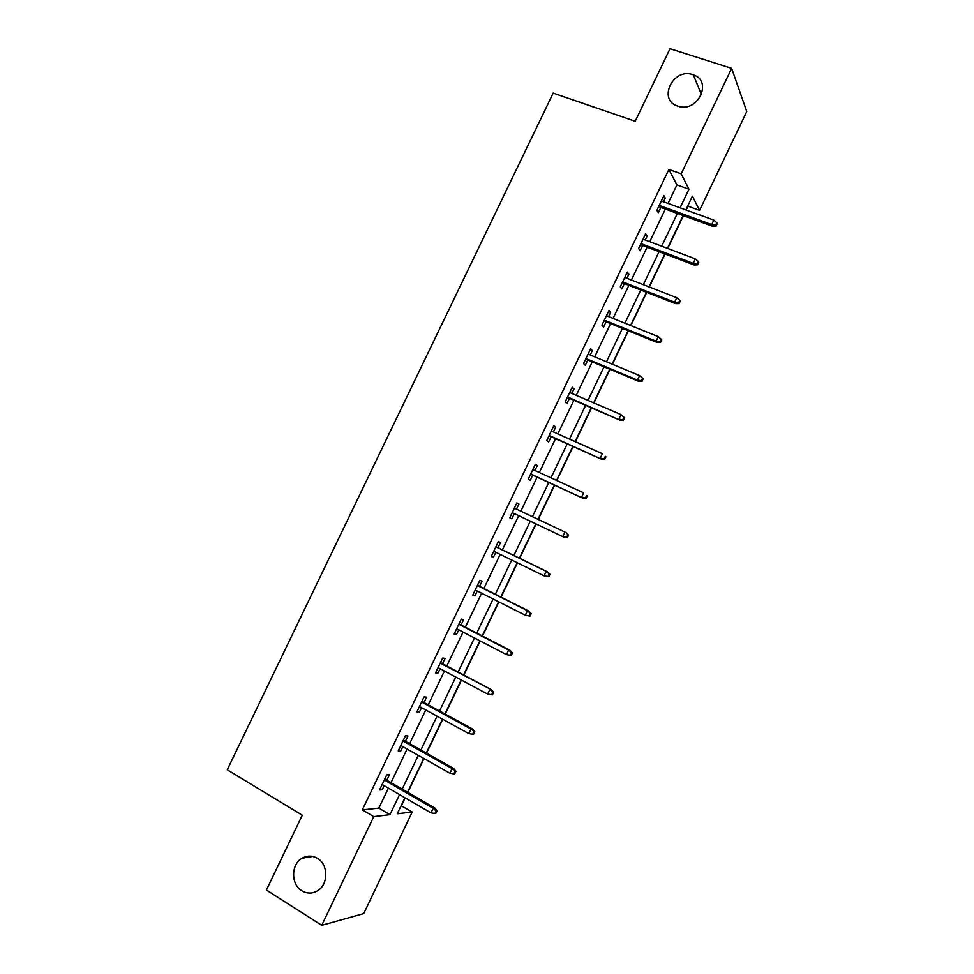 <?xml version="1.0" encoding="UTF-8"?>
<svg xmlns="http://www.w3.org/2000/svg" width="974" height="974" viewBox="0 0 974 974"><rect width="100%" height="100%" fill="white"/><g stroke="black" fill="none" stroke-linecap="round" stroke-linejoin="round"><path stroke-width="1.46" d="M317.402 858.313C328.396 864.425 328.603 884.307 317.658 890.686C312.398 893.815 307.127 893.84 301.855 890.76C290.727 884.38 290.958 864.242 302.147 858.204C307.236 855.367 312.325 855.403 317.402 858.313M692.806 74.645L693.318 74.815C713.09 81.037 697.737 113.033 678.208 106.239L677.734 106.093C657.316 100.103 673.01 67.364 692.806 74.645M401.105 805.729L412.233 811.987L363.716 913.6L321.761 925.3L266.401 890.041L302.293 815.201L227.246 769.789L553.183 93.102L635.206 121.275L670.015 48.7L731.644 68.363L746.754 111.572L699.563 210.36L692.417 196.127L685.83 209.909M686.098 210.007L687.948 206.147L699.563 210.36M401.446 805.693L405.184 797.876M407.814 792.361L423.97 758.551M426.527 753.206L442.732 719.299M445.215 714.1L461.469 680.096M463.88 675.055L480.17 640.965M482.507 636.071L498.834 601.883M501.099 597.147L517.486 562.875M519.678 558.285L536.077 523.963M538.245 519.422L554.596 485.21M556.824 480.535L573.077 446.518M575.378 441.709L591.547 407.887M593.909 402.944L609.967 369.316M612.403 364.239L628.376 330.807M630.872 325.596L646.748 292.358M649.305 287.001L665.096 253.97M667.726 248.48L683.419 215.631M668.042 203.432L676.906 184.914L668.858 169.452L362.34 809.881L378.825 808.116L388.395 788.136M391.012 782.658L407.095 749.03M409.64 743.698L425.772 709.985M428.243 704.811L444.412 671.001M446.81 665.972L463.027 632.065M465.353 627.207L481.619 593.203M483.871 588.491L500.186 554.401M502.365 549.847L518.692 515.696M520.846 511.192L537.124 477.163M539.34 472.512L555.533 438.677M557.822 433.893L573.905 400.253M576.255 395.334L592.253 361.902M594.676 356.837L610.576 323.587M613.06 318.401L628.863 285.345M631.408 280.025L647.126 247.165M649.743 241.698L665.364 209.033M663.513 201.788L665.279 198.099L663.903 195.616L656.878 210.311L658.29 212.722L660.847 207.377M645.238 240.006L647.089 236.134L645.628 233.821L638.591 248.54L640.076 250.781L642.633 245.46M626.927 278.272L628.863 274.23L627.317 272.087L620.268 286.819L621.85 288.901L624.383 283.592M608.592 316.599L610.613 312.386L608.981 310.414L601.92 325.17L603.588 327.069L606.108 321.785M590.232 354.986L592.326 350.591L590.621 348.802L583.548 363.57L585.289 365.311L587.809 360.039M571.835 393.435L574.027 388.857L572.225 387.238L565.139 402.043L566.978 403.601L569.486 398.342M553.415 431.945L555.691 427.184L553.804 425.735L546.718 440.565L548.63 441.94L551.126 436.717M534.97 470.503L537.319 465.572L535.359 464.294L528.249 479.147L530.258 480.352L532.741 475.142M516.488 509.134L518.935 504.021L516.877 502.913L509.767 517.791L511.849 518.825L514.333 513.627M498.018 547.729L500.514 542.53L498.371 541.593L491.249 556.495L493.416 557.347L495.851 552.282M479.561 586.324L482.069 581.088L479.841 580.334L472.707 595.248L474.959 595.93L477.309 591.035M461.067 624.991L463.587 619.707L461.274 619.135L454.127 634.074L456.477 634.585L458.742 629.849M442.537 663.708L445.081 658.387L442.683 657.998L435.524 672.961L437.959 673.29L440.138 668.712M423.994 702.485L426.551 697.128L424.067 696.909L416.896 711.897L419.417 712.055L421.523 707.648M405.415 741.324L407.984 735.93L405.415 735.894L398.232 750.905L400.838 750.881L402.871 746.644M386.8 780.223L389.393 774.793L386.739 774.939L379.543 789.963L382.234 789.756L384.182 785.689M321.761 925.3L373.748 816.626L389.977 814.678L399.559 794.614M362.34 809.881L373.748 816.626M668.858 169.452L681.203 173.822L731.644 68.363M680.059 207.815L688.947 189.224L681.203 173.822M402.189 789.11L418.321 755.361M420.878 750.017L437.058 716.182M439.542 710.983L455.759 677.052M458.17 672.011L474.435 637.982M476.761 633.1L493.075 598.986M495.34 594.25L511.691 560.038M513.882 555.46L530.258 521.2M532.425 516.67L548.752 482.52M550.98 477.857L567.209 443.901M569.498 439.091L585.642 405.342M588.004 400.399L604.038 366.833M606.473 361.768L622.423 328.396M624.906 323.185L640.77 290.008M643.315 284.664L659.081 251.694M661.699 246.203L677.368 213.428M404.928 797.73L397.246 813.801L412.233 811.987M683.139 215.534L667.446 248.37M664.828 253.861L649.037 286.904M646.48 292.249L630.604 325.486M628.108 330.697L612.135 364.13M609.7 369.207L593.641 402.834M591.279 407.777L575.11 441.587M572.822 446.396L556.568 480.413M554.328 485.089L537.977 519.3M535.81 523.829L519.41 558.163M517.218 562.741L500.843 597.013M498.578 601.749L482.24 635.937M479.902 640.831L463.612 674.921M461.201 679.962L444.96 713.954M442.476 719.153L426.271 753.06M423.714 758.417L407.558 792.215M676.906 184.914L688.947 189.224M378.825 808.116L389.977 814.678M663.099 197.308L665.279 198.099M644.91 235.318L647.089 236.134M626.696 273.39L628.863 274.23M608.458 311.522L610.613 312.386M590.183 349.703L592.326 350.591M571.884 387.944L574.027 388.857M553.561 426.247L555.691 427.184M535.213 464.61L537.319 465.572M516.829 503.022L518.935 504.021M491.334 556.324L493.416 557.347M472.877 594.883L474.959 595.93M454.408 633.502L456.477 634.585M435.902 672.182L437.959 673.29M417.359 710.923L419.417 712.055M398.804 749.724L400.838 750.881M380.201 788.575L382.234 789.756M658.655 206.585L712.554 226.297L711.702 224.58L659.228 205.392M715.61 225.152L716.073 226.102L717.254 223.63L716.791 222.669L715.61 225.152L711.702 224.58L713.832 220.1L661.334 200.997M712.554 226.297L716.073 226.102M716.791 222.669L713.832 220.1M640.454 244.632L694.097 264.965L693.184 263.37L640.953 243.585M697.092 263.942L697.591 264.831L698.784 262.347L698.285 261.458L697.092 263.942L693.184 263.37L695.326 258.889L643.059 239.178M694.097 264.965L697.591 264.831M698.285 261.458L695.326 258.889M622.216 282.74L675.627 303.681L674.653 302.22L622.654 281.839M678.561 302.804L679.097 303.62L680.278 301.136L679.742 300.309L678.561 302.804L674.653 302.22L676.784 297.727L624.76 277.42M675.627 303.681L679.097 303.62M679.742 300.309L676.784 297.727M603.965 320.909L657.121 342.471L656.074 341.131L604.318 320.154M659.982 341.728L660.555 342.471L661.748 339.975L661.176 339.232L659.982 341.728L656.074 341.131L658.229 336.639L606.437 315.734M657.121 342.471L660.555 342.471M661.176 339.232L658.229 336.639M585.666 359.138L638.579 381.309L637.483 380.103L585.971 358.517M641.391 380.7L642 381.37L643.181 378.874L642.584 378.204L641.391 380.7L637.483 380.103L639.626 375.599L588.089 354.098M638.579 381.309L642 381.37M642.584 378.204L639.626 375.599M567.355 397.429L620.012 420.208L567.574 396.954M622.763 419.745L623.397 420.342L624.59 417.846L623.957 417.237L622.763 419.745L618.855 419.137L621.01 414.62L569.705 392.51M620.012 420.208L623.397 420.342M623.957 417.237L621.01 414.62M549.007 435.768L601.421 459.18L549.166 435.439M604.111 458.839L604.781 459.375L605.974 456.867L605.304 456.331L604.111 458.839L600.203 458.23L602.358 453.714L551.296 430.995M605.304 456.331L605.974 456.867M601.421 459.18L604.781 459.375M530.635 474.168L582.805 498.201L530.72 473.985M585.423 498.006L586.129 498.469L587.322 495.961L586.616 495.498L585.423 498.006L581.515 497.385L583.669 492.856L532.851 469.529M586.616 495.498L587.322 495.961M582.805 498.201L586.129 498.469M512.227 512.628L564.153 537.295L512.251 512.592M566.71 537.234L567.452 537.611L568.646 535.103L567.903 534.714L566.71 537.234L562.802 536.601L564.957 532.072L514.382 508.136M567.903 534.714L566.308 532.778L568.646 535.103M564.153 537.295L567.452 537.611M548.739 576.827L549.945 574.307L549.166 573.99L547.96 576.511L548.739 576.827L544.052 575.878L493.757 551.26M547.96 576.511L544.052 575.878L546.219 571.336L547.632 571.921L495.924 546.706M549.166 573.99L546.219 571.336L495.888 546.791M549.945 574.307L547.632 571.921M530.002 616.104L531.207 613.583L530.392 613.34L529.186 615.86L530.002 616.104L525.278 615.215L475.227 589.988M529.186 615.86L525.278 615.215L527.445 610.674L528.919 611.124L477.479 585.277M530.392 613.34L527.445 610.674L477.357 585.508M531.207 613.583L528.919 611.124M511.24 655.441L512.446 652.909L511.594 652.738L510.388 655.271L511.24 655.441L506.48 654.613L456.672 628.766M510.388 655.271L506.48 654.613L508.647 650.06L510.181 650.389L458.985 623.92M511.594 652.738L508.647 650.06L458.815 624.285M512.446 652.909L510.181 650.389M492.759 692.21L491.553 694.742L492.442 694.839L493.648 692.307L489.825 689.519L487.645 694.085L438.081 667.616M440.224 663.124L491.42 689.702L440.479 662.612M493.648 692.307L491.42 689.702M487.645 694.085L491.553 694.742M473.9 731.742L472.694 734.274L473.62 734.299L474.825 731.766L470.966 729.039L468.786 733.605L419.465 706.515M421.62 702.023L470.966 729.039L472.621 729.088L421.937 701.365M474.825 731.766L472.621 729.088M468.786 733.605L472.694 734.274M455.016 771.323L453.799 773.867L454.761 773.819L455.966 771.274L452.082 768.62L449.891 773.186L400.825 745.487M402.98 740.983L452.082 768.62L453.799 768.547L403.37 740.167M455.966 771.274L453.799 768.547M449.891 773.186L453.799 773.867M436.096 810.977L434.879 813.521L435.877 813.4L437.082 810.855L436.096 810.977L433.162 808.262L430.971 812.84L382.149 784.508M384.304 780.004L433.162 808.262L434.952 808.055L384.767 779.042M437.082 810.855L434.952 808.055M430.971 812.84L434.879 813.521M693.318 74.815L701.463 94.673M302.147 858.204L312.703 856.414"/></g></svg>
